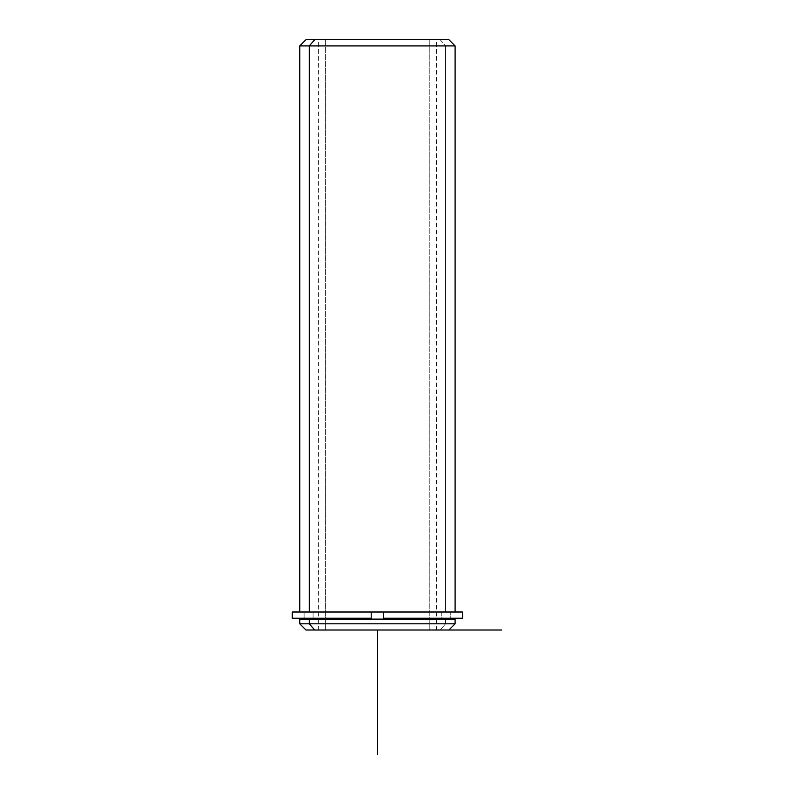 <?xml version="1.0" encoding="UTF-8"?>
<svg xmlns="http://www.w3.org/2000/svg" width="794" height="794" viewBox="0 0 794 794"><rect width="100%" height="100%" fill="white"/><g stroke="black" fill="none" stroke-linecap="round" stroke-linejoin="round"><path stroke-width="0.6" stroke-dasharray="3.97 2.98" d="M441.772 612.005L441.772 619.459L450.754 619.459L304.102 619.459L441.772 619.459L441.772 612.005L304.102 612.005L450.754 612.005L313.074 612.005L313.074 618.218L313.074 612.005L441.772 612.005M325.619 630.019L436.462 630.019L429.236 630.019L429.236 39.7L436.462 39.7L325.619 39.7L325.619 630.019L325.619 39.7L318.394 39.7L429.236 39.7L429.236 630.019L325.619 630.019M445.593 612.005L299.755 612.005L455.101 612.005L383.641 612.005L445.593 612.005L445.593 45.913L445.593 612.005M309.263 619.459L450.754 619.459L450.754 612.005L383.641 612.005L383.641 618.218L383.641 612.005L450.714 612.005L309.263 612.005M313.074 619.459L441.772 619.459L313.074 619.459M305.968 630.019L440.134 630.019L445.593 623.806L455.101 623.806L445.593 623.806L445.593 619.459L445.593 623.806L299.755 623.806L445.593 623.806L440.134 630.019L314.712 630.019M455.101 619.459L299.755 619.459M440.134 630.019L377.428 630.019M314.712 39.7L440.134 39.7L445.593 45.913L299.755 45.913L445.593 45.913L440.134 39.7L305.968 39.7M325.619 39.7L429.236 39.7L325.619 39.7M448.888 39.7L440.134 39.7M292.291 618.218L462.555 618.218M462.555 612.005L292.291 612.005M371.215 612.005L450.754 612.005L450.754 618.218L304.102 618.218L371.215 618.218L371.215 612.005L371.215 618.218M313.074 618.218L450.754 618.218L304.102 618.218L304.102 612.005L304.102 618.218M299.755 612.005L455.101 612.005M436.462 630.019L436.462 39.7M318.394 630.019L318.394 39.7"/><path stroke-width="1.19" d="M313.074 619.459L313.074 618.218L313.074 619.459M304.102 619.459L304.102 618.218L371.215 618.218L371.215 612.005L383.641 612.005L371.215 612.005L371.215 618.218L292.291 618.218L292.291 612.005L371.215 612.005L299.755 612.005L299.755 45.913L455.101 45.913L309.263 45.913L309.263 612.005L309.263 45.913L299.755 45.913L305.968 39.7L314.712 39.7L309.263 45.913L314.712 39.7L448.888 39.7L455.101 45.913L455.101 612.005L383.641 612.005L462.555 612.005L462.555 618.218L383.641 618.218L383.641 612.005L383.641 618.218L450.754 618.218M450.754 619.459L309.263 619.459L455.101 619.459L455.101 623.806L309.263 623.806L309.263 619.459L309.263 623.806L299.755 623.806L309.263 623.806L314.712 630.019L440.134 630.019M314.712 630.019L309.263 623.806L455.101 623.806L448.888 630.019L305.968 630.019L299.755 623.806L299.755 619.459L309.263 619.459M440.134 39.7L314.712 39.7M309.263 612.005L371.215 612.005M371.215 618.218L313.074 618.218M448.888 630.019L501.709 630.019M377.428 630.019L377.428 754.3"/></g></svg>
